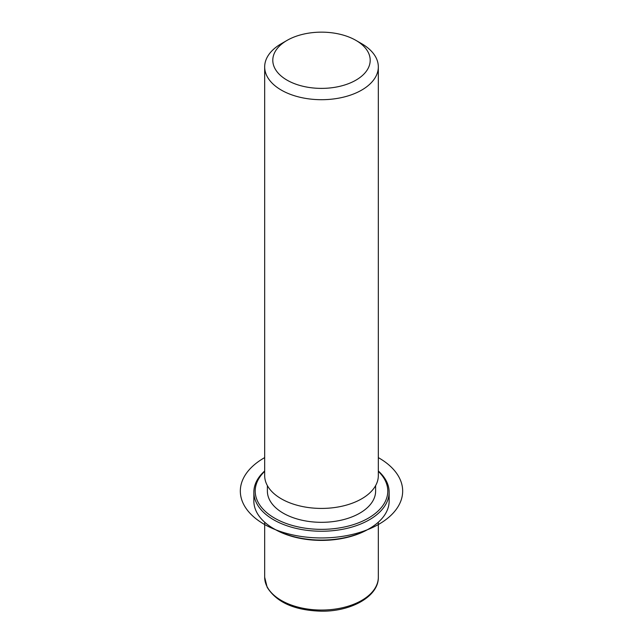 <?xml version="1.0" encoding="UTF-8"?>
<svg xmlns="http://www.w3.org/2000/svg" width="643" height="643" viewBox="0 0 643 643"><rect width="100%" height="100%" fill="white"/><g stroke="black" fill="none" stroke-linecap="round" stroke-linejoin="round"><path stroke-width="0.96" d="M375.616 485.618L375.616 491.083A54.116 31.242 180 0 1 329.192 522.003A54.116 31.242 180 0 1 269.57 499.876A54.116 31.242 180 0 1 267.384 491.083L267.384 485.618M355.941 40.388L361.679 43.7A56.825 32.809 180 0 1 376.026 57.661A56.825 32.809 180 0 1 378.325 66.896L378.325 475.619A56.825 32.809 180 0 1 329.578 508.091A56.825 32.809 180 0 1 266.974 484.854A56.825 32.809 180 0 1 264.675 475.619L264.675 66.896A56.825 32.809 180 0 1 281.321 43.7L287.059 40.388A48.707 28.123 180 0 1 355.941 40.388A48.707 28.123 180 0 1 368.23 52.356A48.707 28.123 180 0 1 335.212 87.247A48.707 28.123 180 0 1 274.762 68.182A48.707 28.123 180 0 1 287.059 40.388M378.325 66.896A56.825 32.809 180 0 1 329.578 99.368A56.825 32.809 180 0 1 266.974 76.131A56.825 32.809 180 0 1 264.675 66.896M378.325 470.998A67.644 39.054 180 0 1 386.411 481.189A67.644 39.054 180 0 1 389.144 492.184L389.144 501.026A67.644 39.054 180 0 1 369.331 528.634L368.375 529.189A66.293 38.275 180 0 1 274.625 529.189L273.669 528.634A67.644 39.054 180 0 1 256.589 512.021A67.644 39.054 180 0 1 253.856 501.026L253.856 492.184A67.644 39.054 180 0 1 264.675 470.998M369.331 528.634A67.644 39.054 180 0 1 273.669 528.634M378.325 471.367A66.293 38.275 180 0 1 385.109 480.305A66.293 38.275 180 0 1 340.163 527.807A66.293 38.275 180 0 1 257.891 501.853A66.293 38.275 180 0 1 264.675 471.367M389.144 492.184A67.644 39.054 180 0 1 331.121 530.845A67.644 39.054 180 0 1 256.589 503.18A67.644 39.054 180 0 1 253.856 492.184M264.675 457.615A81.171 46.867 0 0 0 264.104 524.222A81.171 46.867 0 0 0 378.896 524.222A81.171 46.867 0 0 0 378.896 457.945A81.171 46.867 0 0 0 378.325 457.615M378.325 522.212L378.325 577.245A56.825 32.809 180 0 1 329.578 609.717A56.825 32.809 180 0 1 266.974 586.48A56.825 32.809 180 0 1 264.675 577.245L264.675 522.212M378.325 577.245C378.767 596.254 351.536 611.485 321.717 611.196C294.896 610.504 276.715 602.531 267.158 587.268L264.675 577.245"/></g></svg>

